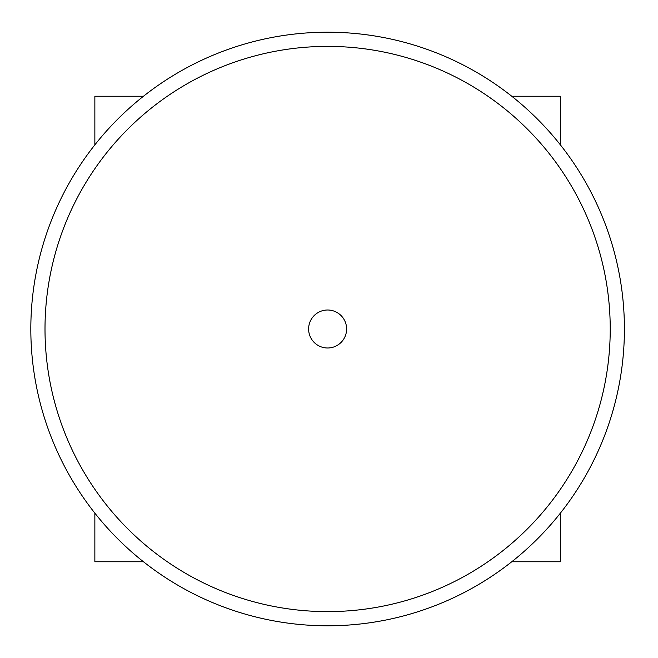 <?xml version="1.0" encoding="UTF-8"?>
<svg xmlns="http://www.w3.org/2000/svg" width="658" height="658" viewBox="0 0 658 658"><rect width="100%" height="100%" fill="white"/><g stroke="black" fill="none" stroke-linecap="round" stroke-linejoin="round"><path stroke-width="0.99" d="M94.859 513.141L94.859 561.759L143.477 561.759M511.76 561.759L560.377 561.759L560.377 513.141M511.76 96.241L560.377 96.241L560.377 144.859M143.477 96.241L94.859 96.241L94.859 144.859M624.409 329A296.791 296.791 0 0 0 179.223 71.969A296.791 296.791 0 0 0 179.223 586.031A296.791 296.791 0 0 0 624.409 329M610.229 329A282.611 282.611 0 0 1 186.313 573.751A282.611 282.611 0 0 1 186.313 84.249A282.611 282.611 0 0 1 610.229 329M346.61 329A18.992 18.992 0 0 0 318.118 312.55A18.992 18.992 0 0 0 318.118 345.45A18.992 18.992 0 0 0 346.61 329"/></g></svg>
